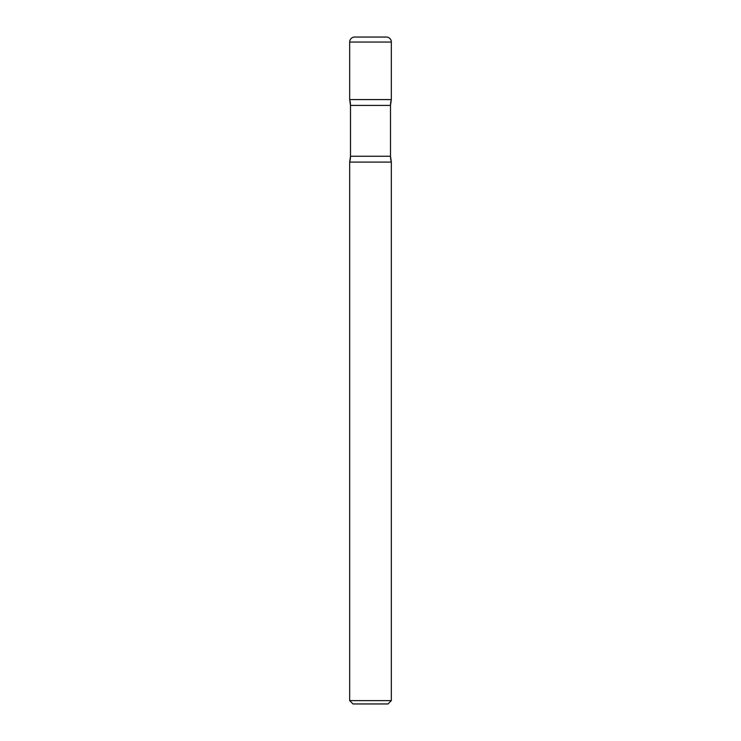 <?xml version="1.0" encoding="UTF-8"?>
<svg xmlns="http://www.w3.org/2000/svg" width="741" height="741" viewBox="0 0 741 741"><rect width="100%" height="100%" fill="white"/><g stroke="black" fill="none" stroke-linecap="round" stroke-linejoin="round"><path stroke-width="1.11" d="M349.659 42.052L349.659 99.572L391.341 99.572L349.659 99.572A20.841 20.841 0 0 1 350.493 105.407L350.493 156.258L390.507 156.258L350.493 156.258L350.493 105.407L390.507 105.407L390.507 156.258L390.507 105.407A20.841 20.841 0 0 1 391.341 99.572L349.659 99.572L350.493 105.407L390.507 105.407L391.341 99.572L391.341 42.052L349.659 42.052A5.002 5.002 0 0 1 354.661 37.05L386.339 37.05A5.002 5.002 0 0 1 391.341 42.052M391.341 162.094L349.659 162.094L349.659 700.615L391.341 700.615L391.341 162.094A20.841 20.841 0 0 1 390.507 156.258L391.341 162.094L349.659 162.094A20.841 20.841 0 0 0 350.493 156.258L349.659 162.094L391.341 162.094M391.341 700.615L388.006 703.95L352.994 703.95L349.659 700.615"/></g></svg>
